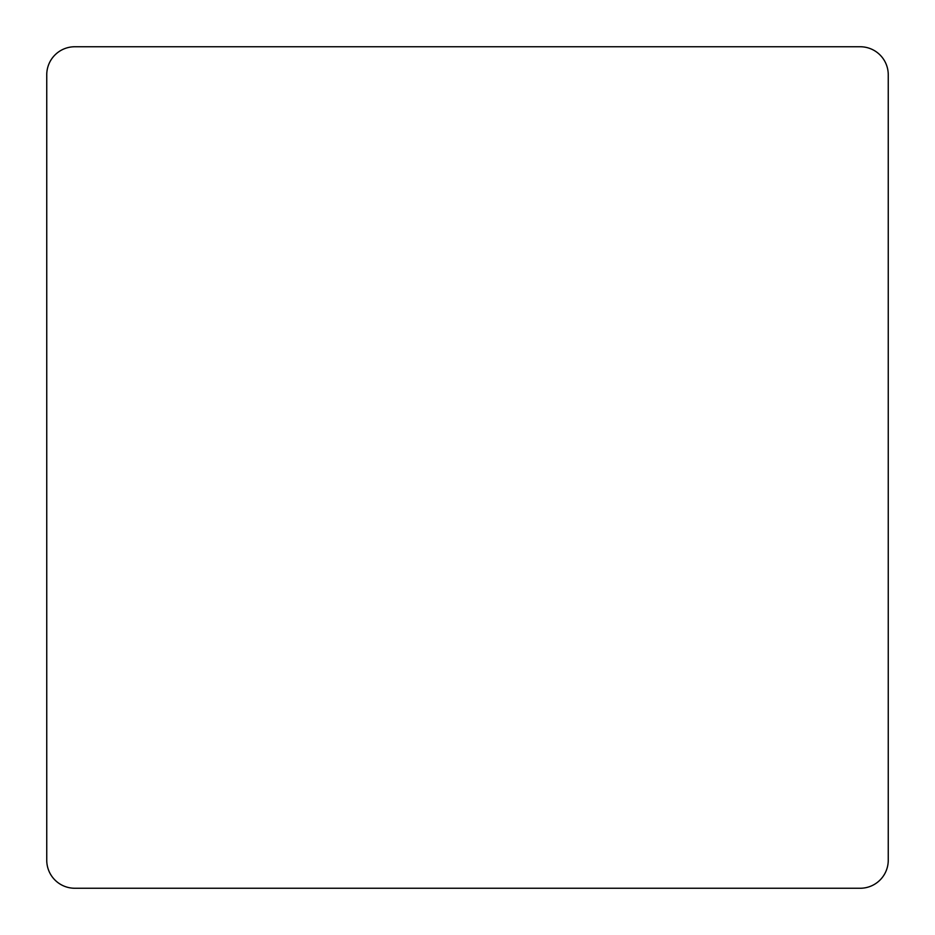 <?xml version="1.0" encoding="UTF-8"?>
<svg xmlns="http://www.w3.org/2000/svg" width="935" height="935" viewBox="0 0 935 935"><rect width="100%" height="100%" fill="white"/><g stroke="black" fill="none" stroke-linecap="round" stroke-linejoin="round"><path stroke-width="1.4" d="M46.75 74.8L46.75 860.2A28.05 28.05 0 0 0 74.8 888.25L860.2 888.25A28.05 28.05 0 0 0 888.25 860.2L888.25 74.8A28.05 28.05 0 0 0 860.2 46.75L74.8 46.75A28.05 28.05 0 0 0 46.75 74.8"/></g></svg>
